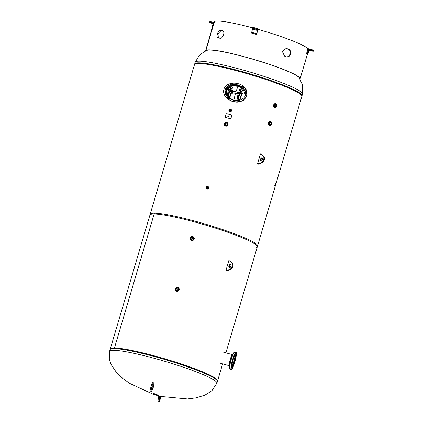 <?xml version="1.0" encoding="UTF-8"?>
<svg xmlns="http://www.w3.org/2000/svg" width="423" height="423" viewBox="0 0 423 423"><rect width="100%" height="100%" fill="white"/><g stroke="black" fill="none" stroke-linecap="round" stroke-linejoin="round"><path stroke-width="0.63" d="M207.471 187.241C207.756 188.251 207.556 188.367 206.852 187.585L207.719 187.405M206.937 188.029L206.852 187.585M207.751 187.442L206.916 187.659L206.969 188.061M230.398 109.832L230.731 110.054L229.689 110.884L229.578 110.292L230.398 109.832M230.762 110.091L229.636 110.366L229.721 110.921M226.517 122.934L227.188 123.373L225.099 125.034L224.877 123.854L226.517 122.934M227.214 123.41L226.58 123.008L224.936 123.928L225.131 125.071M224.846 95.725L225.856 97.279M245.298 88.338L243.41 86.456M242.516 85.758L245.266 88.301L247.132 96.074L243.125 100.78L236.959 102.229L230.805 100.944L225.834 97.248L224.655 95.387M299.124 77.626L302.514 84.986L302.551 94.033L302.059 95.704A55.984 6.165 -163.5 0 0 250.136 73.893A55.984 6.165 -163.5 0 0 194.707 63.905L149.932 215.058A55.984 6.165 16.5 0 1 205.361 225.047A55.984 6.165 16.5 0 1 257.284 246.858A55.984 6.165 16.5 0 1 256.571 247.508M177.607 288.063L178.273 288.502L176.185 290.162L175.963 288.983L177.607 288.063M178.3 288.539L177.665 288.137L176.021 289.057L176.217 290.199M192.655 237.255L193.322 237.694L191.238 239.355L191.011 238.175L192.655 237.255M193.353 237.731L192.714 237.329L191.069 238.249L191.27 239.392M225.893 352.83L257.544 245.985A55.984 6.165 -163.5 0 0 215.392 227.177A55.984 6.165 -163.5 0 0 154.4 213.123L114.258 348.642L154.4 213.123A55.984 6.165 -163.5 0 0 150.191 214.186L110.049 349.705A55.984 6.165 16.5 0 1 114.258 348.642A55.984 6.165 16.5 0 1 175.249 362.696A55.984 6.165 16.5 0 1 217.401 381.504L222.63 363.854M301.874 96.333A55.984 6.165 -163.5 0 0 241.57 72.116A55.984 6.165 -163.5 0 0 194.522 64.534M110.234 349.075A55.984 6.165 16.5 0 1 111.048 348.388A55.984 6.165 16.5 0 1 157.287 356.663A55.984 6.165 16.5 0 1 217.279 379.854A55.984 6.165 16.5 0 1 217.586 380.874M227.061 96.497L226.712 96.079C225.073 93.917 224.56 91.78 225.168 89.671C225.861 87.413 227.637 85.811 230.498 84.859M233.454 84.378C236.298 84.304 238.916 85.023 241.3 86.535M243.521 88.412L243.934 88.899C247.164 94.012 245.869 97.761 240.042 100.145M233.861 100.304L237.171 100.6C234.31 100.669 231.688 99.944 229.303 98.411M229.821 86.144C227.696 87.175 226.358 88.613 225.803 90.464C225.232 92.42 225.644 94.424 227.04 96.47M244.235 89.301L243.479 88.529M240.994 86.773C238.662 85.552 236.208 85.023 233.623 85.192M245.615 88.872L246.265 89.782M226.347 97.761L225.665 96.909C223.783 94.456 223.196 91.928 223.899 89.322C225.671 81.776 239.788 80.941 244.975 88.069C248.364 93.377 247.365 97.634 241.967 100.827C235.722 102.963 230.292 101.652 225.671 96.909M232.856 90.522L232.867 90.855A0.502 0.492 -38.6 0 0 232.893 90.903L232.872 90.818M232.941 90.966A0.502 0.492 141.4 0 1 232.899 90.892L232.883 90.659M237.959 94.789L237.932 94.318A0.502 0.492 -38.6 0 0 237.906 94.271L238.445 92.441L237.832 92.383A3.997 0.439 -163.5 0 0 233.39 91.151L233.168 91.104M237.652 94.096L237.171 93.938A3.701 0.407 -163.5 0 0 233.163 92.827L232.92 92.737A3.997 0.439 16.5 0 1 237.361 93.969L237.885 94.239A0.502 0.492 141.4 0 1 237.885 94.244M238.445 92.441A0.502 0.492 -38.6 0 0 238.493 92.415L238.762 92.082M232.698 92.69L232.354 92.732A0.502 0.492 -38.6 0 0 232.306 92.759L232.269 93.483M232.105 93.06L232.312 93.324L232.333 92.796A0.502 0.492 141.4 0 1 232.465 92.737L232.735 92.732M232.312 93.324L230.836 93.113M232.941 90.411L231.735 90.083L232.941 90.411M241.554 93.435L242.056 93.573L242.3 93.007L242.479 93.562L242.136 93.451L242.479 93.562M242.136 93.451L241.544 93.462M241.036 95.18L241.618 95.201L241.707 96.185L240.819 95.91M241.591 95.164L241.084 95.027M235.437 93.383L233.871 100.151L229.7 98.083M227.241 95.397L226.442 90.786L229.43 87.133M233.422 85.943L237.964 86.324L238.197 85.79L233.602 85.383M235.918 91.765L237.964 86.324L240.597 87.408L241.126 86.689A1.507 1.481 141.4 0 1 243.474 87.344L243.056 89.311M243.146 89.264L245.514 95.149M226.379 97.798L226.881 98.39M246.17 89.623L245.684 88.957M241.544 95.323L241.707 96.185M237.578 85.499L238.26 85.673M229.811 86.17C227.743 87.159 226.416 88.603 225.819 90.49L225.993 94.514M240.983 86.778C238.657 85.573 236.203 85.049 233.623 85.213M243.283 86.905A1.539 1.512 141.4 0 1 243.579 88.222L243.098 89.301A2.665 0.412 -74.5 0 1 243.098 89.301L243.045 89.316A2.702 0.418 105.5 0 0 242.136 91.458L240.724 96.222A2.702 0.418 105.5 0 0 240.216 98.871L240.222 98.908M240.692 96.217L240.851 95.809L240.692 96.217M240.232 98.971L238.572 99.886L237.255 98.215L237.06 100.341L237.282 98.073L237.06 100.341A1.539 1.512 -38.6 0 0 239.46 101.012L240.232 98.971A2.665 0.412 -74.5 0 1 240.232 98.971L239.984 100.346A1.539 1.512 -38.6 0 1 237.319 100.811M237.282 98.057A2.702 0.418 -74.5 0 1 237.789 95.408L237.916 94.995M239.08 91.067L237.789 95.408M243.511 87.334L242.569 86.842L242.194 87.656L243.045 89.316L243.511 87.334A1.539 1.512 -38.6 0 0 241.11 86.667L240.597 87.408M240.216 98.887L239.434 100.975A1.507 1.481 141.4 0 1 237.086 100.325L238.392 100.938L238.572 99.886A3.997 0.619 105.5 0 1 239.302 95.677L240.724 96.222L240.216 98.86M240.576 87.418L241.11 86.667L242.173 86.731L241.797 87.545L242.194 87.656A3.997 0.619 105.5 0 0 240.713 90.913L240.306 92.288M237.996 100.827L238.175 99.775A3.997 0.619 -74.5 0 1 238.905 95.566L237.784 95.387L237.234 98.575M239.46 101.012L238.392 100.938M241.01 87.577L241.797 87.545A3.997 0.619 -74.5 0 0 240.317 90.802L239.196 90.622C240.343 87.746 239.481 88.904 241.01 87.577M233.517 84.563L233.062 86.541L233.517 84.563A1.539 1.512 -38.6 0 0 233.274 84.114A1.539 1.512 141.4 0 1 233.586 85.451L233.041 86.562A2.702 0.418 105.5 0 0 232.142 88.687L230.731 93.451A2.702 0.418 105.5 0 0 230.223 96.1L230.223 96.079M230.699 93.446L230.858 93.039L230.699 93.446M229.721 91.5L229.308 92.907L230.731 93.451L230.239 96.195A2.665 0.412 -74.5 0 1 230.239 96.195L229.996 97.576A1.539 1.512 -38.6 0 1 227.325 98.041M227.288 95.286A2.702 0.418 -74.5 0 1 227.796 92.637L227.923 92.225M229.086 88.291L227.796 92.637M227.262 95.455L227.066 97.57A1.539 1.512 -38.6 0 0 229.467 98.236L230.239 96.195M230.128 85.721L231.132 83.918A1.507 1.481 141.4 0 1 233.48 84.568L232.576 84.066L232.201 84.88L233.052 86.546L232.142 88.687L230.72 88.143L230.313 89.512M228.002 98.057L228.182 97.004A3.997 0.619 -74.5 0 1 228.912 92.796L229.308 92.907A3.997 0.619 105.5 0 0 228.579 97.116L230.223 96.1L229.44 98.205A1.507 1.481 141.4 0 1 227.093 97.554L228.399 98.168L228.579 97.116L227.241 95.804M231.117 83.897L230.583 84.642L231.117 83.897L233.274 84.114A1.539 1.512 -38.6 0 0 231.117 83.897L232.179 83.96L231.804 84.774L232.201 84.88A3.997 0.619 105.5 0 0 230.72 88.143L229.203 87.852C230.35 84.975 229.488 86.133 231.016 84.801L231.804 84.774A3.997 0.619 -74.5 0 0 230.324 88.032L229.969 89.221M229.467 98.236L228.399 98.168M239.143 93.472A0.666 0.656 -38.6 0 0 240.306 93.245A0.666 0.656 -38.6 0 0 240.185 92.642M238.953 93.763A0.999 0.983 -38.6 0 0 240.624 93.335A0.999 0.983 -38.6 0 0 239.439 92.114A0.999 0.983 -38.6 0 0 238.953 93.763L238.567 93.372L238.895 92.267L240.01 91.981L240.798 92.796L240.47 93.895L239.355 94.181L238.953 93.763M238.567 93.372L239.471 94.329L240.037 94.197L240.587 94.043L240.798 92.796M228.991 90.49A0.666 0.656 -38.6 0 0 229.98 90.675A0.666 0.656 -38.6 0 0 230.096 89.75A0.666 0.656 -38.6 0 0 228.991 90.49M229.055 90.437A0.582 0.571 141.4 0 1 229.578 89.576A0.582 0.571 141.4 0 1 230.059 90.448A0.582 0.571 141.4 0 1 229.055 90.437M229.15 90.702A0.666 0.656 -38.6 0 0 230.086 90.808A0.666 0.656 -38.6 0 0 230.191 89.872M230.398 89.607A0.999 0.983 -38.6 0 0 228.727 90.036A0.999 0.983 -38.6 0 0 229.911 91.257A0.999 0.983 -38.6 0 0 230.398 89.607L230.805 90.025L230.477 91.125L229.366 91.41L228.573 90.596L228.901 89.496L230.017 89.211L230.398 89.607M228.573 90.596L229.478 91.553L230.049 91.426L230.593 91.268L230.805 90.025M239.883 93.509A0.666 0.656 -38.6 0 0 240.09 92.521A0.666 0.656 -38.6 0 0 239.159 92.426A0.666 0.656 -38.6 0 0 239.883 93.509M239.836 93.43A0.582 0.571 141.4 0 1 238.979 92.923A0.582 0.571 141.4 0 1 239.862 92.431A0.582 0.571 141.4 0 1 239.836 93.43M241.612 93.483L241.152 95.043M241.179 95.339L241.745 93.43M229.641 366.281L229.287 365.631A5.748 0.888 -74.5 0 1 230.08 359.957A5.748 0.888 -74.5 0 1 232.322 354.691L232.962 354.315M234.85 355.754A5.414 0.835 -74.5 0 1 234.157 360.808A5.414 0.835 -74.5 0 1 232.111 365.921A5.414 0.835 -74.5 0 1 232 366.017M235.199 355.431A5.748 0.888 -74.5 0 1 234.601 360.618A5.748 0.888 -74.5 0 1 232.359 366.323A5.748 0.888 -74.5 0 1 232.132 366.471M232.497 366.36A5.748 0.888 -74.5 0 1 232.201 366.508A5.748 0.888 -74.5 0 1 232.09 366.418A5.769 0.894 105.5 0 0 232.513 366.387A5.769 0.894 105.5 0 0 234.929 359.999A5.769 0.894 105.5 0 0 235.146 355.452A5.748 0.888 -74.5 0 1 235.273 355.431A5.748 0.888 -74.5 0 1 234.797 360.433A5.748 0.888 -74.5 0 1 232.497 366.36M235.146 355.452A5.769 0.894 105.5 0 0 232.893 360.74A5.769 0.894 105.5 0 0 232.095 366.429M235.283 354.342A7.08 1.095 105.5 0 0 232.444 361.644A7.08 1.095 105.5 0 0 231.862 367.799A7.08 1.095 105.5 0 0 234.813 361.268A7.08 1.095 105.5 0 0 235.648 354.157A7.08 1.095 105.5 0 0 235.283 354.342M235.511 358.609L235.246 359.74L235.437 358.73M235.923 355.087L236.219 353.929L235.907 354.802M235.495 353.48L235.188 354.188L235.495 353.48M233.85 356.526L233.491 357.594L233.85 356.526M232.105 362.173L231.793 363.294M235.606 354.146A7.08 1.095 105.5 0 0 235.569 354.13A7.08 1.095 105.5 0 0 235.204 354.321A7.08 1.095 105.5 0 0 232.364 361.623A7.08 1.095 105.5 0 0 231.783 367.777A7.08 1.095 105.5 0 0 231.825 367.783M231.281 367.101L231.106 367.978L231.281 367.101M231.857 368.433L232.132 367.714L231.857 368.433M233.528 365.139L233.85 364.303M236.203 353.94L235.923 355.05M233.834 364.335L233.507 365.44M235.495 353.046L235.183 354.173M232.121 367.73L231.809 368.851M233.797 356.457L233.485 357.578M231.413 366.836L231.101 367.957M234.696 355.986A5.081 0.788 -74.5 0 1 234.168 360.576A5.081 0.788 -74.5 0 1 232.185 365.609A5.081 0.788 -74.5 0 1 231.989 365.742M276.15 106.749A1.486 1.195 -82.1 0 1 275.177 107.082A1.486 1.195 -82.1 0 1 274.247 105.459A1.486 1.195 -82.1 0 1 275.585 104.148A1.486 1.195 -82.1 0 1 276.542 104.994M276.378 106.781L276.869 105.116L275.547 104.608L275.013 104.534L274.522 106.199L276.378 106.781L274.522 106.199M275.547 104.608L275.056 106.273M276.711 105.665A1.592 1.28 -82.1 0 1 276.631 106.083A1.592 1.28 -82.1 0 1 276.468 106.474M276.261 106.765A1.592 1.28 -82.1 0 1 275.156 107.188A1.592 1.28 -82.1 0 1 274.162 105.443A1.592 1.28 -82.1 0 1 275.595 104.042A1.592 1.28 -82.1 0 1 276.647 105.031M270.879 124.531A1.486 1.195 -82.1 0 1 269.906 124.864A1.486 1.195 -82.1 0 1 268.98 123.241A1.486 1.195 -82.1 0 1 270.318 121.93A1.486 1.195 -82.1 0 1 271.275 122.776M271.111 124.563L271.603 122.903L270.281 122.39L269.747 122.316L269.255 123.981L271.111 124.563L269.255 123.981M270.281 122.39L269.789 124.055M271.439 123.447A1.592 1.28 -82.1 0 1 271.365 123.87A1.592 1.28 -82.1 0 1 271.201 124.256M270.995 124.547A1.592 1.28 -82.1 0 1 269.89 124.97A1.592 1.28 -82.1 0 1 268.896 123.23A1.592 1.28 -82.1 0 1 270.329 121.824A1.592 1.28 -82.1 0 1 271.381 122.818M225.57 126.102L224.581 125.451L225.575 126.102M224.301 124.981A1.999 1.962 -38.6 0 0 227.363 125.731A1.999 1.962 -38.6 0 0 227.701 122.95L227.706 122.961A1.999 1.962 -38.6 0 0 227.31 122.58M227.489 124.515A1.486 1.459 141.4 0 1 225.078 125.219A1.486 1.459 141.4 0 1 225.168 122.982A1.486 1.459 141.4 0 1 227.489 124.515M190.435 239.302A1.999 1.962 -38.6 0 0 190.71 239.762L191.709 240.423L190.715 239.772A1.999 1.962 -38.6 0 0 193.496 240.053A1.999 1.962 -38.6 0 0 193.84 237.271L193.845 237.282A1.999 1.962 -38.6 0 0 193.448 236.901M193.628 238.836A1.486 1.459 141.4 0 1 191.217 239.54A1.486 1.459 141.4 0 1 191.307 237.303A1.486 1.459 141.4 0 1 193.628 238.836M176.661 291.23L175.667 290.58L176.661 291.23M175.386 290.109A1.999 1.962 -38.6 0 0 178.448 290.86A1.999 1.962 -38.6 0 0 178.786 288.079L178.792 288.089A1.999 1.962 -38.6 0 0 178.395 287.709M178.575 289.644A1.486 1.459 141.4 0 1 176.164 290.347A1.486 1.459 141.4 0 1 176.254 288.111A1.486 1.459 141.4 0 1 178.575 289.644M156.473 395.251L153.634 394.437L156.473 395.251M231.249 109.631A1.332 1.306 141.4 0 1 231.027 111.492A1.332 1.306 141.4 0 1 229.166 111.291L229.16 111.286A1.332 1.306 -38.6 0 0 231.296 111.18A1.332 1.306 -38.6 0 0 229.953 109.166A1.332 1.306 -38.6 0 0 229.16 111.286C228.764 109.451 229.462 108.896 231.244 109.626L231.254 109.636M230.9 110.593A0.793 0.783 141.4 0 1 229.525 110.879A0.793 0.783 141.4 0 1 229.657 109.774A0.793 0.783 141.4 0 1 230.9 110.593M274.77 185.649L275.468 183.133M275.711 184.645L275.828 183.762L275.711 184.645M207.45 186.95A0.698 0.687 141.4 0 1 207.677 188.156A0.698 0.687 141.4 0 1 206.646 187.283A0.698 0.687 141.4 0 1 207.45 186.95M206.926 189.007A1.375 1.348 141.4 0 1 206.472 186.643A1.375 1.348 141.4 0 1 208.444 188.441A1.375 1.348 141.4 0 1 206.244 188.558L206.244 188.558C207.307 189.335 208.1 189.171 208.629 188.066A1.375 1.348 141.4 0 1 206.932 189.012M286.783 48.513A49.317 5.43 16.5 0 1 288.798 49.29L289.834 50.02L290.516 51.22L290.538 54.244L288.92 56.608L287.751 57.063L286.54 56.909A49.317 5.43 -163.5 0 0 284.526 56.132L282.379 51.49L286.186 48.359L286.783 48.513L285.99 48.338M286.91 57.026L289.041 56.122L290.31 53.435L289.84 50.527L288.407 49.237A48.65 5.356 -163.5 0 0 286.387 48.46M222.773 30.8L222.71 30.789A48.65 5.356 -163.5 0 0 221.139 30.572L218.019 33.655L218.342 37.996M218.374 38.001C215.503 37.906 217.903 29.811 220.632 30.377A49.317 5.43 16.5 0 1 222.202 30.593C225.554 30.874 223.159 38.969 219.944 38.218A49.317 5.43 -163.5 0 0 218.374 38.001L218.078 37.927M299.421 78.086A48.65 5.356 -163.5 0 0 254.672 59.759A48.65 5.356 -163.5 0 0 206.598 50.517L205.969 50.321L206.598 50.517A48.65 5.356 -163.5 0 0 206.514 50.57M205.52 51.056A49.317 5.43 16.5 0 1 205.541 50.792A49.317 5.43 16.5 0 1 205.969 50.321A49.317 5.43 16.5 0 1 256.861 60.336A49.317 5.43 16.5 0 1 300.113 78.805A49.317 5.43 16.5 0 1 299.986 79.038M252.235 27.754A49.317 5.43 -163.5 0 0 214.503 21.504L205.969 50.321L214.503 21.504A49.317 5.43 -163.5 0 0 214.08 21.975L205.541 50.792M307.986 48.645A49.317 5.43 -163.5 0 0 258.062 29.367L256.56 34.443L257.612 30.53L257.433 28.568L258.067 29.361M254.466 28.743L255.582 29.06L254.466 28.743M257.433 28.568L252.357 27.162L252.536 29.124L251.484 33.031L256.56 34.443M310.593 50.258L311.222 50.511L310.593 50.258M306.495 53.689L307.124 54.482A0.666 0.656 -38.6 0 0 307.949 54.022L308.885 50.845A0.666 0.656 141.4 0 1 309.71 50.39L312.883 51.268A0.666 0.656 -38.6 0 0 313.707 50.808L313.073 50.02A0.666 0.656 141.4 0 1 312.253 50.474L309.081 49.597A0.666 0.656 -38.6 0 0 308.256 50.057L307.315 53.229A0.666 0.656 141.4 0 1 306.495 53.689L307.997 48.608L313.073 50.02M211.759 22.974L211.13 22.72L211.759 22.974M212.42 27.564A0.666 0.656 141.4 0 1 212.145 26.829L213.086 23.651A0.666 0.656 -38.6 0 0 212.642 22.842L209.47 21.959A0.666 0.656 141.4 0 1 209.025 21.15L213.922 22.509M209.136 21.742L209.766 22.535A0.666 0.656 -38.6 0 0 210.099 22.752L213.102 23.588M262.366 157.996A1.666 0.973 -68.9 0 0 261.208 159.228A1.666 0.973 -68.9 0 0 261.24 160.914M261.017 160.92A1.666 0.973 111.1 0 1 260.891 160.888A1.666 0.973 111.1 0 1 260.579 158.985A1.666 0.973 111.1 0 1 262.086 157.779A1.666 0.973 111.1 0 1 262.434 159.577A1.666 0.973 111.1 0 1 261.017 160.92M257.427 164.061L258.062 164.304L261.832 162.982A3.664 2.141 -68.9 0 0 264.28 159.878A3.664 2.141 -68.9 0 0 263.788 156.362L261.07 154.141L263.159 156.119A3.664 2.141 111.1 0 1 263.651 159.635A3.664 2.141 111.1 0 1 261.197 162.739L257.427 164.061L260.441 153.898M230.757 264.698A1.666 0.973 -68.9 0 0 229.604 265.924A1.666 0.973 -68.9 0 0 229.636 267.611M229.414 267.622A1.666 0.973 111.1 0 1 229.282 267.585A1.666 0.973 111.1 0 1 228.975 265.681A1.666 0.973 111.1 0 1 230.482 264.475A1.666 0.973 111.1 0 1 230.831 266.279A1.666 0.973 111.1 0 1 229.414 267.622M225.824 270.757L226.453 271L230.223 269.678A3.664 2.141 -68.9 0 0 232.671 266.575A3.664 2.141 -68.9 0 0 232.185 263.064L229.462 260.838L231.555 262.82A3.664 2.141 111.1 0 1 232.042 266.331A3.664 2.141 111.1 0 1 229.594 269.435L225.824 270.757L228.832 260.6M151.952 387.6L152.423 386.77L151.529 389.98L151.952 387.6M153.221 382.233L152.428 382.017L150.773 387.531A3.664 0.566 105.5 0 0 150.202 391.687L150.995 391.91A3.664 0.566 -74.5 0 1 151.566 387.748L153.221 382.233L153.38 387.198L151.667 390.984A3.664 0.566 -74.5 0 1 150.995 391.91M160.243 398.006L159.45 399.925L160.343 396.711L160.243 398.006M161.047 396.414L160.354 398.778A3.664 0.566 -74.5 0 1 158.916 401.85A3.664 0.566 -74.5 0 1 158.911 400.073L159.614 396.065M158.815 395.865L158.117 399.857A3.664 0.566 105.5 0 0 158.123 401.628L158.916 401.85M231.074 115.342L231.55 115.479L231.074 115.342M231.085 115.357L231.561 115.49L231.085 115.357M225.48 116.885L225.951 117.018L225.48 116.885M225.491 116.901L225.961 117.028L225.491 116.901M230.228 118.202L230.704 118.34L230.228 118.202M230.239 118.213L230.715 118.35L230.239 118.213M228.743 116.928A56.063 6.176 16.5 0 1 228.827 116.954L228.832 116.965A55.984 6.165 -163.5 0 0 228.753 116.944L228.737 116.96A56.063 6.176 -163.5 0 1 228.928 117.012L228.938 116.981A56.063 6.176 16.5 0 0 228.859 116.96L228.917 116.748A55.984 6.165 -163.5 0 0 228.896 116.753L228.885 116.743A56.063 6.176 16.5 0 1 228.917 116.748M228.325 116.843L228.372 116.632A56.063 6.176 -163.5 0 0 228.267 116.6L228.277 116.574A56.063 6.176 16.5 0 1 228.415 116.611A55.984 6.165 -163.5 0 0 228.288 116.584L228.283 116.605M227.997 116.505A55.984 6.165 -163.5 0 0 227.981 116.499L227.939 116.558A55.984 6.165 -163.5 0 0 227.849 116.537L227.838 116.521A56.063 6.176 16.5 0 1 227.928 116.547L227.971 116.489A56.063 6.176 16.5 0 1 228.002 116.494L227.854 116.711A56.063 6.176 -163.5 0 0 227.812 116.7L227.807 116.441A56.063 6.176 16.5 0 1 227.838 116.452A55.984 6.165 -163.5 0 0 227.812 116.452L227.823 116.706M226.088 113.967L226.702 113.618A56.063 6.176 -163.5 0 1 231.455 114.934L231.793 115.548L230.947 118.403L230.329 118.747A55.984 6.165 -163.5 0 0 225.586 117.441L225.242 116.822L225.586 117.441L225.258 116.838L226.088 113.967M231.455 114.934L231.793 115.548L230.953 118.414L230.334 118.757A56.063 6.176 16.5 0 0 225.575 117.43L225.242 116.822M231.799 115.558L231.46 114.945L231.799 115.558M302.551 94.033A55.984 6.165 -163.5 0 0 242.252 69.821A55.984 6.165 -163.5 0 0 195.199 62.234L194.707 63.905M110.049 349.705L109.557 351.37A55.984 6.165 16.5 0 1 156.605 358.958A55.984 6.165 16.5 0 1 216.909 383.175L217.401 381.504M232.354 92.732L232.893 90.903M232.92 92.737L233.39 91.151M237.361 93.969L237.832 92.383M241.729 92.854L242.289 93.012L241.729 92.849M242.104 93.414L241.602 93.277M232.867 90.855L231.608 90.506M231.043 92.41L232.306 92.759M230.889 92.938L232.1 93.277M229.71 86.392L225.893 90.723L227.103 96.296M244.933 90.459L243.421 88.703M240.872 86.9L238.197 85.79M240.877 95.709L241.459 95.873M243.082 89.311L242.136 91.458L240.317 90.802L239.963 91.992M239.714 94.276L239.302 95.677L238.905 95.566L239.318 94.17M242.569 86.842L242.173 86.731M230.604 84.632L230.128 85.726M229.324 91.4L228.912 92.796L227.791 92.616L227.262 95.445M232.576 84.066L232.179 83.96M233.057 354.263A6.377 0.989 105.5 0 0 230.583 360.1A6.377 0.989 105.5 0 0 229.694 366.371M229.964 369.263C229.546 368.972 229.462 367.968 229.71 366.244C230.514 361.311 231.751 357.06 233.417 353.501L234.77 351.925A8.999 1.391 -74.5 0 0 234.305 352.158A8.999 1.391 -74.5 0 0 230.704 361.438A8.999 1.391 -74.5 0 0 229.964 369.263L231.233 369.612L231.936 369.131L232.999 367.159L235.622 358.916A8.957 1.385 -74.5 0 1 231.032 369.242A8.957 1.385 -74.5 0 1 234.374 354.707A8.957 1.385 -74.5 0 1 235.622 358.921C236.991 352.856 236.134 351.83 236.039 352.274A8.999 1.391 105.5 0 0 235.574 352.512A8.999 1.391 105.5 0 0 231.973 361.792A8.999 1.391 105.5 0 0 231.233 369.612A8.999 1.391 105.5 0 0 231.497 369.549M234.506 351.989A8.957 1.385 105.5 0 0 230.995 360.211A8.957 1.385 105.5 0 0 229.768 369.073M236.235 352.465A8.999 1.391 105.5 0 0 236.039 352.274L234.77 351.925M229.7 366.334A6.456 0.999 -74.5 0 1 230.63 360.195A6.456 0.999 -74.5 0 1 233.004 354.331A6.456 0.999 -74.5 0 1 233.041 354.294M275.225 107.558A1.999 1.607 -82.1 0 1 275.093 107.574A1.999 1.607 -82.1 0 1 273.544 105.359A1.999 1.607 -82.1 0 1 275.632 103.651A1.999 1.607 -82.1 0 1 275.701 103.677M275.521 103.619A1.999 1.607 97.9 0 0 275.41 103.598A1.999 1.607 97.9 0 0 273.623 104.999A1.999 1.607 97.9 0 0 274.86 107.558L275.362 107.564A1.951 1.565 97.9 0 0 276.885 106.189A1.951 1.565 97.9 0 0 275.891 103.735A1.951 1.565 97.9 0 0 273.919 105.089A1.951 1.565 97.9 0 0 274.855 107.479A1.951 1.565 97.9 0 0 275.362 107.564C278.107 106.31 276.832 103.889 275.891 103.735L275.399 103.598M274.892 107.442A1.909 1.533 -82.1 0 1 274.448 104.227A1.909 1.533 -82.1 0 1 276.949 105.195A1.909 1.533 -82.1 0 1 274.892 107.442M269.959 125.34A1.999 1.607 -82.1 0 1 269.821 125.356A1.999 1.607 -82.1 0 1 268.277 123.141A1.999 1.607 -82.1 0 1 270.366 121.433A1.999 1.607 -82.1 0 1 270.434 121.459M270.255 121.406A1.999 1.607 97.9 0 0 270.138 121.385A1.999 1.607 97.9 0 0 268.351 122.781A1.999 1.607 97.9 0 0 269.594 125.345L270.096 125.345A1.951 1.565 97.9 0 0 271.619 123.971A1.951 1.565 97.9 0 0 270.625 121.517A1.951 1.565 97.9 0 0 268.653 122.871A1.951 1.565 97.9 0 0 269.588 125.261A1.951 1.565 97.9 0 0 270.096 125.345C272.84 124.092 271.566 121.676 270.625 121.517L270.133 121.38M269.625 125.224A1.909 1.533 -82.1 0 1 269.181 122.014A1.909 1.533 -82.1 0 1 271.682 122.977A1.909 1.533 -82.1 0 1 269.625 125.224M226.749 122.305A1.999 1.962 141.4 0 1 225.94 126.165A1.999 1.962 141.4 0 1 224.158 124.373M225.533 125.985A1.951 1.914 -38.6 0 0 227.939 124.642A1.951 1.914 -38.6 0 0 226.712 122.295A1.951 1.914 -38.6 0 0 224.153 124.336A1.951 1.914 -38.6 0 0 225.533 125.985M225.538 125.943A1.909 1.877 141.4 0 1 224.772 122.776A1.909 1.877 141.4 0 1 227.923 123.648A1.909 1.877 141.4 0 1 225.538 125.943M192.888 236.626A1.999 1.962 141.4 0 1 192.074 240.486A1.999 1.962 141.4 0 1 190.292 238.688M191.667 240.306A1.951 1.914 -38.6 0 0 194.078 238.963A1.951 1.914 -38.6 0 0 192.851 236.616A1.951 1.914 -38.6 0 0 190.292 238.657A1.951 1.914 -38.6 0 0 191.667 240.306M191.677 240.264A1.909 1.877 141.4 0 1 190.91 237.097A1.909 1.877 141.4 0 1 194.057 237.969A1.909 1.877 141.4 0 1 191.677 240.264M177.834 287.434A1.999 1.962 141.4 0 1 177.026 291.294A1.999 1.962 141.4 0 1 175.244 289.501M176.618 291.114A1.951 1.914 -38.6 0 0 179.024 289.771A1.951 1.914 -38.6 0 0 177.803 287.423A1.951 1.914 -38.6 0 0 175.238 289.464A1.951 1.914 -38.6 0 0 176.618 291.114M176.624 291.072A1.909 1.877 141.4 0 1 175.857 287.904A1.909 1.877 141.4 0 1 179.008 288.777A1.909 1.877 141.4 0 1 176.624 291.072M157.219 394.759L153.306 393.602M153.263 393.676L157.245 394.818L154.427 393.728L153.248 393.633L154.955 394.077L153.205 393.792L153.147 394.305M156.965 395.436L157.197 394.971L154.955 394.072L157.245 394.818M157.018 395.405L153.121 394.247L157.018 395.405M229.879 111.413A1.042 1.02 141.4 0 1 229.345 111.053L229.335 111.043A1.042 1.02 -38.6 0 0 231.006 110.958A1.042 1.02 -38.6 0 0 229.959 109.383A1.042 1.02 -38.6 0 0 229.335 111.043C229.028 109.605 229.573 109.171 230.963 109.742L230.984 109.769A1.042 1.02 141.4 0 1 229.879 111.413M229.842 111.64A1.248 1.227 -38.6 0 0 231.402 110.139A1.248 1.227 -38.6 0 0 229.34 109.568A1.248 1.227 -38.6 0 0 229.842 111.64M229.832 111.683A1.29 1.269 141.4 0 1 229.314 109.541A1.29 1.269 141.4 0 1 231.444 110.133A1.29 1.269 141.4 0 1 229.832 111.683M229.863 111.339A0.999 0.983 141.4 0 1 229.462 109.679A0.999 0.983 141.4 0 1 231.111 110.139A0.999 0.983 141.4 0 1 229.863 111.339M275.574 183.561L275.119 185.47L275.563 183.571M274.723 185.66L275.516 183.117L274.865 185.655M275.886 183.566L275.336 185.48M208.185 187.886A0.968 0.952 -38.6 0 0 206.667 186.887A0.968 0.952 -38.6 0 0 206.99 188.552A0.968 0.952 -38.6 0 0 208.185 187.886M208.095 187.849A0.883 0.867 141.4 0 1 206.614 188.23A0.883 0.867 141.4 0 1 207.048 186.77A0.883 0.867 141.4 0 1 208.095 187.849M206.995 188.558A0.968 0.952 141.4 0 1 206.509 188.24A0.968 0.952 141.4 0 1 206.509 188.235L206.509 188.24C206.228 186.897 206.736 186.495 208.021 187.024L208.021 187.029A0.968 0.952 141.4 0 1 206.995 188.558M208.391 186.844A1.375 1.348 141.4 0 1 208.396 186.844A1.375 1.348 141.4 0 1 208.629 188.066L208.391 186.839M288.407 49.237L288.798 49.29M221.139 30.572L220.632 30.377M257.327 29.303L252.251 27.892M257.718 29.795L252.642 28.389M257.612 30.53L252.536 29.124M256.671 33.708L251.595 32.296M312.883 51.268L312.253 50.474M309.71 50.39L309.081 49.597M308.885 50.845L308.256 50.057M307.949 54.022L307.315 53.229M209.47 21.959L210.099 22.752M212.642 22.842L213.113 23.434M263.788 156.362L263.159 156.119M261.832 162.982L261.197 162.739M232.185 263.064L231.555 262.82M230.223 269.678L229.594 269.435M150.773 387.531L151.566 387.748M158.911 400.073L158.117 399.857M302.059 95.704L275.875 184.09M275.547 185.205L257.284 246.858M195.199 62.234L199.228 55.556L203.659 52.092L207.016 50.342M109.557 351.37L109.293 359.164L111.122 364.483L116.119 371.96L122.696 378.342L129.65 383.397L153.121 394.231M157.028 395.389L161.449 396.51L187.468 398.958L196.32 397.821L204.996 395.108L211.812 390.857L216.909 383.175M245.604 88.862L244.975 88.069M240.724 96.222L240.84 95.847M240.576 87.413L240.185 88.349M242.136 91.458L242.025 91.844M241.11 86.667L243.299 86.927M237.06 100.341L237.335 100.833M230.731 93.451L230.847 93.071M230.583 84.642L230.191 85.578M232.142 88.687L232.031 89.073M227.066 97.57L227.341 98.062M229.885 366.609C229.499 366.265 229.462 365.266 229.784 363.621L232.312 355.309L233.343 354.162M219.849 363.082L229.335 365.715M222.921 352.005L232.407 354.638M227.701 122.95L226.712 122.295C225.581 121.787 224.724 122.469 224.153 124.336L224.581 125.451M193.84 237.271L192.851 236.616C191.719 236.108 190.863 236.79 190.292 238.657L190.715 239.772M178.786 288.079L177.803 287.423C176.666 286.921 175.815 287.598 175.238 289.464L175.667 290.58M275.119 185.47L275.299 185.517C275.109 186.49 276.256 183.312 275.854 183.513L275.674 183.46M300.113 78.805L307.31 54.504"/></g></svg>
